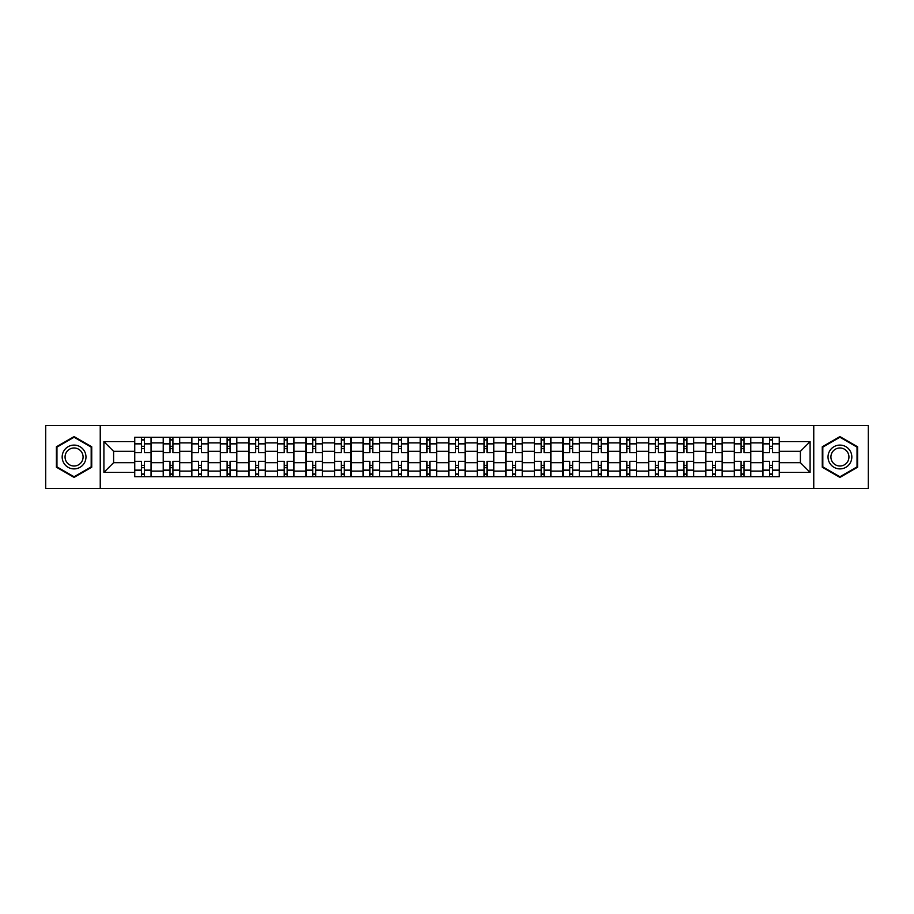 <?xml version="1.0" encoding="UTF-8"?>
<svg xmlns="http://www.w3.org/2000/svg" width="914" height="914" viewBox="0 0 914 914"><rect width="100%" height="100%" fill="white"/><g stroke="black" fill="none" stroke-linecap="round" stroke-linejoin="round"><path stroke-width="1.37" d="M813.757 488.396L868.3 488.396L868.3 425.604L45.7 425.604L45.7 488.396L813.757 488.396L813.757 425.604M163.218 476.674L163.218 442.902L151.13 442.902L151.13 476.674M151.13 442.902L151.13 437.326M163.218 442.902L163.218 437.326M179.692 437.326L179.692 476.674M191.769 476.674L191.769 437.326M208.243 437.326L208.243 476.674M220.32 476.674L220.32 437.326M236.795 437.326L236.795 476.674M248.882 476.674L248.882 437.326M265.357 437.326L265.357 476.674M277.433 476.674L277.433 437.326M293.908 437.326L293.908 476.674M305.984 476.674L305.984 437.326M322.459 437.326L322.459 476.674M334.547 476.674L334.547 437.326M351.022 437.326L351.022 476.674M363.098 476.674L363.098 437.326M379.573 437.326L379.573 476.674M391.649 476.674L391.649 437.326M408.124 437.326L408.124 476.674M420.212 476.674L420.212 437.326M436.686 437.326L436.686 476.674M448.763 476.674L448.763 437.326M465.237 437.326L465.237 476.674M477.314 476.674L477.314 437.326M493.788 437.326L493.788 476.674M505.876 476.674L505.876 437.326M522.351 437.326L522.351 476.674M534.427 476.674L534.427 437.326M550.902 437.326L550.902 476.674M562.978 476.674L562.978 437.326M579.453 437.326L579.453 476.674M591.541 476.674L591.541 437.326M608.016 437.326L608.016 476.674M620.092 476.674L620.092 437.326M636.567 437.326L636.567 476.674M648.643 476.674L648.643 437.326M665.118 437.326L665.118 476.674M677.205 476.674L677.205 437.326M693.68 437.326L693.68 476.674M705.757 476.674L705.757 437.326M722.231 437.326L722.231 476.674M734.308 476.674L734.308 437.326M750.782 437.326L750.782 476.674M762.87 476.674L762.87 437.326M762.87 462.678L750.782 462.678M734.308 462.678L722.231 462.678M705.757 462.678L693.68 462.678M677.205 462.678L665.118 462.678M648.643 462.678L636.567 462.678M620.092 462.678L608.016 462.678M591.541 462.678L579.453 462.678M562.978 462.678L550.902 462.678M534.427 462.678L522.351 462.678M505.876 462.678L493.788 462.678M477.314 462.678L465.237 462.678M448.763 462.678L436.686 462.678M420.212 462.678L408.124 462.678M391.649 462.678L379.573 462.678M363.098 462.678L351.022 462.678M334.547 462.678L322.459 462.678M305.984 462.678L293.908 462.678M277.433 462.678L265.357 462.678M248.882 462.678L236.795 462.678M220.32 462.678L208.243 462.678M191.769 462.678L179.692 462.678M163.218 462.678L151.13 462.678M762.87 451.322L750.782 451.322M734.308 451.322L722.231 451.322M705.757 451.322L693.68 451.322M677.205 451.322L665.118 451.322M648.643 451.322L636.567 451.322M620.092 451.322L608.016 451.322M591.541 451.322L579.453 451.322M562.978 451.322L550.902 451.322M534.427 451.322L522.351 451.322M505.876 451.322L493.788 451.322M477.314 451.322L465.237 451.322M448.763 451.322L436.686 451.322M420.212 451.322L408.124 451.322M391.649 451.322L379.573 451.322M363.098 451.322L351.022 451.322M334.547 451.322L322.459 451.322M305.984 451.322L293.908 451.322M277.433 451.322L265.357 451.322M248.882 451.322L236.795 451.322M220.32 451.322L208.243 451.322M191.769 451.322L179.692 451.322M163.218 451.322L151.13 451.322M113.61 462.678L134.655 462.678L134.655 451.322L113.61 451.322L113.61 462.678L103.91 472.378L103.91 441.622L134.655 441.622L134.655 451.322M779.345 451.322L779.345 462.678L800.39 462.678L800.39 451.322L779.345 451.322L779.345 437.326L134.655 437.326L134.655 441.622M779.345 441.622L810.09 441.622L810.09 472.378L779.345 472.378L779.345 462.678M134.655 462.678L134.655 476.674L779.345 476.674L779.345 472.378M134.655 472.378L103.91 472.378M100.243 488.396L100.243 425.604M91.731 446.797L74.068 436.606L56.405 446.797L56.405 467.203L74.068 477.394L91.731 467.203L91.731 446.797M857.595 446.797L839.932 436.606L822.269 446.797L822.269 467.203L839.932 477.394L857.595 467.203L857.595 446.797M144.366 473.932L141.43 473.932M141.43 440.068L144.366 440.068M172.917 473.932L169.993 473.932M169.993 440.068L172.917 440.068M201.468 473.932L198.544 473.932M198.544 440.068L201.468 440.068M230.031 473.932L227.095 473.932M227.095 440.068L230.031 440.068M258.582 473.932L255.657 473.932M255.657 440.068L258.582 440.068M287.133 473.932L284.208 473.932M284.208 440.068L287.133 440.068M315.696 473.932L312.759 473.932M312.759 440.068L315.696 440.068M344.247 473.932L341.31 473.932M341.31 440.068L344.247 440.068M372.798 473.932L369.873 473.932M369.873 440.068L372.798 440.068M401.36 473.932L398.424 473.932M398.424 440.068L401.36 440.068M429.911 473.932L426.975 473.932M426.975 440.068L429.911 440.068M458.462 473.932L455.538 473.932M455.538 440.068L458.462 440.068M487.025 473.932L484.089 473.932M484.089 440.068L487.025 440.068M515.576 473.932L512.64 473.932M512.64 440.068L515.576 440.068M544.127 473.932L541.202 473.932M541.202 440.068L544.127 440.068M572.69 473.932L569.753 473.932M569.753 440.068L572.69 440.068M601.241 473.932L598.304 473.932M598.304 440.068L601.241 440.068M629.792 473.932L626.867 473.932M626.867 440.068L629.792 440.068M658.343 473.932L655.418 473.932M655.418 440.068L658.343 440.068M686.905 473.932L683.969 473.932M683.969 440.068L686.905 440.068M715.456 473.932L712.532 473.932M712.532 440.068L715.456 440.068M744.007 473.932L741.083 473.932M741.083 440.068L744.007 440.068M772.57 473.932L769.634 473.932M769.634 440.068L772.57 440.068M103.91 441.622L113.61 451.322M800.39 462.678L810.09 472.378M800.39 451.322L810.09 441.622M151.038 476.674L151.038 452.693L144.366 452.693L144.366 437.326M141.43 437.326L141.43 452.693L134.746 452.693L134.746 437.326M151.038 452.693L151.038 437.326M134.746 476.674L134.746 461.307L141.43 461.307L141.43 476.674M144.366 476.674L144.366 461.307L151.038 461.307M141.43 448.671L144.366 448.671M134.746 461.307L134.746 452.693M144.366 465.329L141.43 465.329M144.366 474.297L141.43 474.297M141.43 467.705L144.366 467.705M144.366 446.295L141.43 446.295M141.43 439.703L144.366 439.703M63.763 462.952A11.893 11.893 0 0 0 80.021 467.305A11.893 11.893 0 0 0 84.374 451.048A11.893 11.893 0 0 0 68.127 446.695A11.893 11.893 0 0 0 63.763 462.952M66.265 461.501A9.003 9.003 0 0 0 78.581 464.803A9.003 9.003 0 0 0 81.872 452.499A9.003 9.003 0 0 0 69.567 449.197A9.003 9.003 0 0 0 66.265 461.501M74.068 437.235L91.183 447.117L91.183 466.883L74.068 476.765L56.954 466.883L56.954 447.117L74.068 437.235M829.626 462.952A11.893 11.893 0 0 0 845.873 467.305A11.893 11.893 0 0 0 850.237 451.048A11.893 11.893 0 0 0 833.979 446.695A11.893 11.893 0 0 0 829.626 462.952M832.128 461.501A9.003 9.003 0 0 0 844.433 464.803A9.003 9.003 0 0 0 847.735 452.499A9.003 9.003 0 0 0 835.419 449.197A9.003 9.003 0 0 0 832.128 461.501M839.932 437.235L857.046 447.117L857.046 466.883L839.932 476.765L822.817 466.883L822.817 447.117L839.932 437.235M179.601 476.674L179.601 452.693L172.917 452.693L172.917 437.326M169.993 437.326L169.993 452.693L163.309 452.693L163.309 437.326M179.601 452.693L179.601 437.326M163.309 476.674L163.309 461.307L169.993 461.307L169.993 476.674M172.917 476.674L172.917 461.307L179.601 461.307M169.993 448.671L172.917 448.671M163.309 461.307L163.309 452.693M172.917 465.329L169.993 465.329M172.917 474.297L169.993 474.297M169.993 467.705L172.917 467.705M172.917 446.295L169.993 446.295M169.993 439.703L172.917 439.703M208.152 476.674L208.152 452.693L201.468 452.693L201.468 437.326M198.544 437.326L198.544 452.693L191.86 452.693L191.86 437.326M208.152 452.693L208.152 437.326M191.86 476.674L191.86 461.307L198.544 461.307L198.544 476.674M201.468 476.674L201.468 461.307L208.152 461.307M198.544 448.671L201.468 448.671M191.86 461.307L191.86 452.693M201.468 465.329L198.544 465.329M201.468 474.297L198.544 474.297M198.544 467.705L201.468 467.705M201.468 446.295L198.544 446.295M198.544 439.703L201.468 439.703M236.703 476.674L236.703 452.693L230.031 452.693L230.031 437.326M227.095 437.326L227.095 452.693L220.411 452.693L220.411 437.326M236.703 452.693L236.703 437.326M220.411 476.674L220.411 461.307L227.095 461.307L227.095 476.674M230.031 476.674L230.031 461.307L236.703 461.307M227.095 448.671L230.031 448.671M220.411 461.307L220.411 452.693M230.031 465.329L227.095 465.329M230.031 474.297L227.095 474.297M227.095 467.705L230.031 467.705M230.031 446.295L227.095 446.295M227.095 439.703L230.031 439.703M265.266 476.674L265.266 452.693L258.582 452.693L258.582 437.326M255.657 437.326L255.657 452.693L248.974 452.693L248.974 437.326M265.266 452.693L265.266 437.326M248.974 476.674L248.974 461.307L255.657 461.307L255.657 476.674M258.582 476.674L258.582 461.307L265.266 461.307M255.657 448.671L258.582 448.671M248.974 461.307L248.974 452.693M258.582 465.329L255.657 465.329M258.582 474.297L255.657 474.297M255.657 467.705L258.582 467.705M258.582 446.295L255.657 446.295M255.657 439.703L258.582 439.703M293.817 476.674L293.817 452.693L287.133 452.693L287.133 437.326M284.208 437.326L284.208 452.693L277.525 452.693L277.525 437.326M293.817 452.693L293.817 437.326M277.525 476.674L277.525 461.307L284.208 461.307L284.208 476.674M287.133 476.674L287.133 461.307L293.817 461.307M284.208 448.671L287.133 448.671M277.525 461.307L277.525 452.693M287.133 465.329L284.208 465.329M287.133 474.297L284.208 474.297M284.208 467.705L287.133 467.705M287.133 446.295L284.208 446.295M284.208 439.703L287.133 439.703M322.368 476.674L322.368 452.693L315.696 452.693L315.696 437.326M312.759 437.326L312.759 452.693L306.076 452.693L306.076 437.326M322.368 452.693L322.368 437.326M306.076 476.674L306.076 461.307L312.759 461.307L312.759 476.674M315.696 476.674L315.696 461.307L322.368 461.307M312.759 448.671L315.696 448.671M306.076 461.307L306.076 452.693M315.696 465.329L312.759 465.329M315.696 474.297L312.759 474.297M312.759 467.705L315.696 467.705M315.696 446.295L312.759 446.295M312.759 439.703L315.696 439.703M350.93 476.674L350.93 452.693L344.247 452.693L344.247 437.326M341.31 437.326L341.31 452.693L334.638 452.693L334.638 437.326M350.93 452.693L350.93 437.326M334.638 476.674L334.638 461.307L341.31 461.307L341.31 476.674M344.247 476.674L344.247 461.307L350.93 461.307M341.31 448.671L344.247 448.671M334.638 461.307L334.638 452.693M344.247 465.329L341.31 465.329M344.247 474.297L341.31 474.297M341.31 467.705L344.247 467.705M344.247 446.295L341.31 446.295M341.31 439.703L344.247 439.703M379.481 476.674L379.481 452.693L372.798 452.693L372.798 437.326M369.873 437.326L369.873 452.693L363.189 452.693L363.189 437.326M379.481 452.693L379.481 437.326M363.189 476.674L363.189 461.307L369.873 461.307L369.873 476.674M372.798 476.674L372.798 461.307L379.481 461.307M369.873 448.671L372.798 448.671M363.189 461.307L363.189 452.693M372.798 465.329L369.873 465.329M372.798 474.297L369.873 474.297M369.873 467.705L372.798 467.705M372.798 446.295L369.873 446.295M369.873 439.703L372.798 439.703M408.032 476.674L408.032 452.693L401.36 452.693L401.36 437.326M398.424 437.326L398.424 452.693L391.74 452.693L391.74 437.326M408.032 452.693L408.032 437.326M391.74 476.674L391.74 461.307L398.424 461.307L398.424 476.674M401.36 476.674L401.36 461.307L408.032 461.307M398.424 448.671L401.36 448.671M391.74 461.307L391.74 452.693M401.36 465.329L398.424 465.329M401.36 474.297L398.424 474.297M398.424 467.705L401.36 467.705M401.36 446.295L398.424 446.295M398.424 439.703L401.36 439.703M436.595 476.674L436.595 452.693L429.911 452.693L429.911 437.326M426.975 437.326L426.975 452.693L420.303 452.693L420.303 437.326M436.595 452.693L436.595 437.326M420.303 476.674L420.303 461.307L426.975 461.307L426.975 476.674M429.911 476.674L429.911 461.307L436.595 461.307M426.975 448.671L429.911 448.671M420.303 461.307L420.303 452.693M429.911 465.329L426.975 465.329M429.911 474.297L426.975 474.297M426.975 467.705L429.911 467.705M429.911 446.295L426.975 446.295M426.975 439.703L429.911 439.703M465.146 476.674L465.146 452.693L458.462 452.693L458.462 437.326M455.538 437.326L455.538 452.693L448.854 452.693L448.854 437.326M465.146 452.693L465.146 437.326M448.854 476.674L448.854 461.307L455.538 461.307L455.538 476.674M458.462 476.674L458.462 461.307L465.146 461.307M455.538 448.671L458.462 448.671M448.854 461.307L448.854 452.693M458.462 465.329L455.538 465.329M458.462 474.297L455.538 474.297M455.538 467.705L458.462 467.705M458.462 446.295L455.538 446.295M455.538 439.703L458.462 439.703M493.697 476.674L493.697 452.693L487.025 452.693L487.025 437.326M484.089 437.326L484.089 452.693L477.405 452.693L477.405 437.326M493.697 452.693L493.697 437.326M477.405 476.674L477.405 461.307L484.089 461.307L484.089 476.674M487.025 476.674L487.025 461.307L493.697 461.307M484.089 448.671L487.025 448.671M477.405 461.307L477.405 452.693M487.025 465.329L484.089 465.329M487.025 474.297L484.089 474.297M484.089 467.705L487.025 467.705M487.025 446.295L484.089 446.295M484.089 439.703L487.025 439.703M522.26 476.674L522.26 452.693L515.576 452.693L515.576 437.326M512.64 437.326L512.64 452.693L505.968 452.693L505.968 437.326M522.26 452.693L522.26 437.326M505.968 476.674L505.968 461.307L512.64 461.307L512.64 476.674M515.576 476.674L515.576 461.307L522.26 461.307M512.64 448.671L515.576 448.671M505.968 461.307L505.968 452.693M515.576 465.329L512.64 465.329M515.576 474.297L512.64 474.297M512.64 467.705L515.576 467.705M515.576 446.295L512.64 446.295M512.64 439.703L515.576 439.703M550.811 476.674L550.811 452.693L544.127 452.693L544.127 437.326M541.202 437.326L541.202 452.693L534.519 452.693L534.519 437.326M550.811 452.693L550.811 437.326M534.519 476.674L534.519 461.307L541.202 461.307L541.202 476.674M544.127 476.674L544.127 461.307L550.811 461.307M541.202 448.671L544.127 448.671M534.519 461.307L534.519 452.693M544.127 465.329L541.202 465.329M544.127 474.297L541.202 474.297M541.202 467.705L544.127 467.705M544.127 446.295L541.202 446.295M541.202 439.703L544.127 439.703M579.362 476.674L579.362 452.693L572.69 452.693L572.69 437.326M569.753 437.326L569.753 452.693L563.07 452.693L563.07 437.326M579.362 452.693L579.362 437.326M563.07 476.674L563.07 461.307L569.753 461.307L569.753 476.674M572.69 476.674L572.69 461.307L579.362 461.307M569.753 448.671L572.69 448.671M563.07 461.307L563.07 452.693M572.69 465.329L569.753 465.329M572.69 474.297L569.753 474.297M569.753 467.705L572.69 467.705M572.69 446.295L569.753 446.295M569.753 439.703L572.69 439.703M607.924 476.674L607.924 452.693L601.241 452.693L601.241 437.326M598.304 437.326L598.304 452.693L591.632 452.693L591.632 437.326M607.924 452.693L607.924 437.326M591.632 476.674L591.632 461.307L598.304 461.307L598.304 476.674M601.241 476.674L601.241 461.307L607.924 461.307M598.304 448.671L601.241 448.671M591.632 461.307L591.632 452.693M601.241 465.329L598.304 465.329M601.241 474.297L598.304 474.297M598.304 467.705L601.241 467.705M601.241 446.295L598.304 446.295M598.304 439.703L601.241 439.703M636.475 476.674L636.475 452.693L629.792 452.693L629.792 437.326M626.867 437.326L626.867 452.693L620.183 452.693L620.183 437.326M636.475 452.693L636.475 437.326M620.183 476.674L620.183 461.307L626.867 461.307L626.867 476.674M629.792 476.674L629.792 461.307L636.475 461.307M626.867 448.671L629.792 448.671M620.183 461.307L620.183 452.693M629.792 465.329L626.867 465.329M629.792 474.297L626.867 474.297M626.867 467.705L629.792 467.705M629.792 446.295L626.867 446.295M626.867 439.703L629.792 439.703M665.026 476.674L665.026 452.693L658.343 452.693L658.343 437.326M655.418 437.326L655.418 452.693L648.734 452.693L648.734 437.326M665.026 452.693L665.026 437.326M648.734 476.674L648.734 461.307L655.418 461.307L655.418 476.674M658.343 476.674L658.343 461.307L665.026 461.307M655.418 448.671L658.343 448.671M648.734 461.307L648.734 452.693M658.343 465.329L655.418 465.329M658.343 474.297L655.418 474.297M655.418 467.705L658.343 467.705M658.343 446.295L655.418 446.295M655.418 439.703L658.343 439.703M693.589 476.674L693.589 452.693L686.905 452.693L686.905 437.326M683.969 437.326L683.969 452.693L677.297 452.693L677.297 437.326M693.589 452.693L693.589 437.326M677.297 476.674L677.297 461.307L683.969 461.307L683.969 476.674M686.905 476.674L686.905 461.307L693.589 461.307M683.969 448.671L686.905 448.671M677.297 461.307L677.297 452.693M686.905 465.329L683.969 465.329M686.905 474.297L683.969 474.297M683.969 467.705L686.905 467.705M686.905 446.295L683.969 446.295M683.969 439.703L686.905 439.703M722.14 476.674L722.14 452.693L715.456 452.693L715.456 437.326M712.532 437.326L712.532 452.693L705.848 452.693L705.848 437.326M722.14 452.693L722.14 437.326M705.848 476.674L705.848 461.307L712.532 461.307L712.532 476.674M715.456 476.674L715.456 461.307L722.14 461.307M712.532 448.671L715.456 448.671M705.848 461.307L705.848 452.693M715.456 465.329L712.532 465.329M715.456 474.297L712.532 474.297M712.532 467.705L715.456 467.705M715.456 446.295L712.532 446.295M712.532 439.703L715.456 439.703M750.691 476.674L750.691 452.693L744.007 452.693L744.007 437.326M741.083 437.326L741.083 452.693L734.399 452.693L734.399 437.326M750.691 452.693L750.691 437.326M734.399 476.674L734.399 461.307L741.083 461.307L741.083 476.674M744.007 476.674L744.007 461.307L750.691 461.307M741.083 448.671L744.007 448.671M734.399 461.307L734.399 452.693M744.007 465.329L741.083 465.329M744.007 474.297L741.083 474.297M741.083 467.705L744.007 467.705M744.007 446.295L741.083 446.295M741.083 439.703L744.007 439.703M779.254 476.674L779.254 452.693L772.57 452.693L772.57 437.326M769.634 437.326L769.634 452.693L762.962 452.693L762.962 437.326M779.254 452.693L779.254 437.326M762.962 476.674L762.962 461.307L769.634 461.307L769.634 476.674M772.57 476.674L772.57 461.307L779.254 461.307M769.634 448.671L772.57 448.671M762.962 461.307L762.962 452.693M772.57 465.329L769.634 465.329M772.57 474.297L769.634 474.297M769.634 467.705L772.57 467.705M772.57 446.295L769.634 446.295M769.634 439.703L772.57 439.703M734.308 442.902L722.231 442.902M705.757 442.902L693.68 442.902M677.205 442.902L665.118 442.902M648.643 442.902L636.567 442.902M620.092 442.902L608.016 442.902M591.541 442.902L579.453 442.902M562.978 442.902L550.902 442.902M534.427 442.902L522.351 442.902M505.876 442.902L493.788 442.902M477.314 442.902L465.237 442.902M448.763 442.902L436.686 442.902M420.212 442.902L408.124 442.902M391.649 442.902L379.573 442.902M363.098 442.902L351.022 442.902M334.547 442.902L322.459 442.902M305.984 442.902L293.908 442.902M277.433 442.902L265.357 442.902M248.882 442.902L236.795 442.902M220.32 442.902L208.243 442.902M191.769 442.902L179.692 442.902M762.87 442.902L750.782 442.902M734.308 471.098L722.231 471.098M705.757 471.098L693.68 471.098M677.205 471.098L665.118 471.098M648.643 471.098L636.567 471.098M620.092 471.098L608.016 471.098M591.541 471.098L579.453 471.098M562.978 471.098L550.902 471.098M534.427 471.098L522.351 471.098M505.876 471.098L493.788 471.098M477.314 471.098L465.237 471.098M448.763 471.098L436.686 471.098M420.212 471.098L408.124 471.098M391.649 471.098L379.573 471.098M363.098 471.098L351.022 471.098M334.547 471.098L322.459 471.098M305.984 471.098L293.908 471.098M277.433 471.098L265.357 471.098M248.882 471.098L236.795 471.098M220.32 471.098L208.243 471.098M191.769 471.098L179.692 471.098M163.218 471.098L151.13 471.098M762.87 471.098L750.782 471.098M151.038 443.633L144.366 443.633M141.43 443.633L134.746 443.633M141.43 443.884L134.746 443.884M141.43 470.116L134.746 470.116M141.43 470.367L134.746 470.367M151.038 470.367L144.366 470.367M151.038 443.884L144.366 443.884M151.038 470.116L144.366 470.116M179.601 443.633L172.917 443.633M169.993 443.633L163.309 443.633M169.993 443.884L163.309 443.884M169.993 470.116L163.309 470.116M169.993 470.367L163.309 470.367M179.601 470.367L172.917 470.367M179.601 443.884L172.917 443.884M179.601 470.116L172.917 470.116M208.152 443.633L201.468 443.633M198.544 443.633L191.86 443.633M198.544 443.884L191.86 443.884M198.544 470.116L191.86 470.116M198.544 470.367L191.86 470.367M208.152 470.367L201.468 470.367M208.152 443.884L201.468 443.884M208.152 470.116L201.468 470.116M236.703 443.633L230.031 443.633M227.095 443.633L220.411 443.633M227.095 443.884L220.411 443.884M227.095 470.116L220.411 470.116M227.095 470.367L220.411 470.367M236.703 470.367L230.031 470.367M236.703 443.884L230.031 443.884M236.703 470.116L230.031 470.116M265.266 443.633L258.582 443.633M255.657 443.633L248.974 443.633M255.657 443.884L248.974 443.884M255.657 470.116L248.974 470.116M255.657 470.367L248.974 470.367M265.266 470.367L258.582 470.367M265.266 443.884L258.582 443.884M265.266 470.116L258.582 470.116M293.817 443.633L287.133 443.633M284.208 443.633L277.525 443.633M284.208 443.884L277.525 443.884M284.208 470.116L277.525 470.116M284.208 470.367L277.525 470.367M293.817 470.367L287.133 470.367M293.817 443.884L287.133 443.884M293.817 470.116L287.133 470.116M322.368 443.633L315.696 443.633M312.759 443.633L306.076 443.633M312.759 443.884L306.076 443.884M312.759 470.116L306.076 470.116M312.759 470.367L306.076 470.367M322.368 470.367L315.696 470.367M322.368 443.884L315.696 443.884M322.368 470.116L315.696 470.116M350.93 443.633L344.247 443.633M341.31 443.633L334.638 443.633M341.31 443.884L334.638 443.884M341.31 470.116L334.638 470.116M341.31 470.367L334.638 470.367M350.93 470.367L344.247 470.367M350.93 443.884L344.247 443.884M350.93 470.116L344.247 470.116M379.481 443.633L372.798 443.633M369.873 443.633L363.189 443.633M369.873 443.884L363.189 443.884M369.873 470.116L363.189 470.116M369.873 470.367L363.189 470.367M379.481 470.367L372.798 470.367M379.481 443.884L372.798 443.884M379.481 470.116L372.798 470.116M408.032 443.633L401.36 443.633M398.424 443.633L391.74 443.633M398.424 443.884L391.74 443.884M398.424 470.116L391.74 470.116M398.424 470.367L391.74 470.367M408.032 470.367L401.36 470.367M408.032 443.884L401.36 443.884M408.032 470.116L401.36 470.116M436.595 443.633L429.911 443.633M426.975 443.633L420.303 443.633M426.975 443.884L420.303 443.884M426.975 470.116L420.303 470.116M426.975 470.367L420.303 470.367M436.595 470.367L429.911 470.367M436.595 443.884L429.911 443.884M436.595 470.116L429.911 470.116M465.146 443.633L458.462 443.633M455.538 443.633L448.854 443.633M455.538 443.884L448.854 443.884M455.538 470.116L448.854 470.116M455.538 470.367L448.854 470.367M465.146 470.367L458.462 470.367M465.146 443.884L458.462 443.884M465.146 470.116L458.462 470.116M493.697 443.633L487.025 443.633M484.089 443.633L477.405 443.633M484.089 443.884L477.405 443.884M484.089 470.116L477.405 470.116M484.089 470.367L477.405 470.367M493.697 470.367L487.025 470.367M493.697 443.884L487.025 443.884M493.697 470.116L487.025 470.116M522.26 443.633L515.576 443.633M512.64 443.633L505.968 443.633M512.64 443.884L505.968 443.884M512.64 470.116L505.968 470.116M512.64 470.367L505.968 470.367M522.26 470.367L515.576 470.367M522.26 443.884L515.576 443.884M522.26 470.116L515.576 470.116M550.811 443.633L544.127 443.633M541.202 443.633L534.519 443.633M541.202 443.884L534.519 443.884M541.202 470.116L534.519 470.116M541.202 470.367L534.519 470.367M550.811 470.367L544.127 470.367M550.811 443.884L544.127 443.884M550.811 470.116L544.127 470.116M579.362 443.633L572.69 443.633M569.753 443.633L563.07 443.633M569.753 443.884L563.07 443.884M569.753 470.116L563.07 470.116M569.753 470.367L563.07 470.367M579.362 470.367L572.69 470.367M579.362 443.884L572.69 443.884M579.362 470.116L572.69 470.116M607.924 443.633L601.241 443.633M598.304 443.633L591.632 443.633M598.304 443.884L591.632 443.884M598.304 470.116L591.632 470.116M598.304 470.367L591.632 470.367M607.924 470.367L601.241 470.367M607.924 443.884L601.241 443.884M607.924 470.116L601.241 470.116M636.475 443.633L629.792 443.633M626.867 443.633L620.183 443.633M626.867 443.884L620.183 443.884M626.867 470.116L620.183 470.116M626.867 470.367L620.183 470.367M636.475 470.367L629.792 470.367M636.475 443.884L629.792 443.884M636.475 470.116L629.792 470.116M665.026 443.633L658.343 443.633M655.418 443.633L648.734 443.633M655.418 443.884L648.734 443.884M655.418 470.116L648.734 470.116M655.418 470.367L648.734 470.367M665.026 470.367L658.343 470.367M665.026 443.884L658.343 443.884M665.026 470.116L658.343 470.116M693.589 443.633L686.905 443.633M683.969 443.633L677.297 443.633M683.969 443.884L677.297 443.884M683.969 470.116L677.297 470.116M683.969 470.367L677.297 470.367M693.589 470.367L686.905 470.367M693.589 443.884L686.905 443.884M693.589 470.116L686.905 470.116M722.14 443.633L715.456 443.633M712.532 443.633L705.848 443.633M712.532 443.884L705.848 443.884M712.532 470.116L705.848 470.116M712.532 470.367L705.848 470.367M722.14 470.367L715.456 470.367M722.14 443.884L715.456 443.884M722.14 470.116L715.456 470.116M750.691 443.633L744.007 443.633M741.083 443.633L734.399 443.633M741.083 443.884L734.399 443.884M741.083 470.116L734.399 470.116M741.083 470.367L734.399 470.367M750.691 470.367L744.007 470.367M750.691 443.884L744.007 443.884M750.691 470.116L744.007 470.116M779.254 443.633L772.57 443.633M769.634 443.633L762.962 443.633M769.634 443.884L762.962 443.884M769.634 470.116L762.962 470.116M769.634 470.367L762.962 470.367M779.254 470.367L772.57 470.367M779.254 443.884L772.57 443.884M779.254 470.116L772.57 470.116"/></g></svg>
